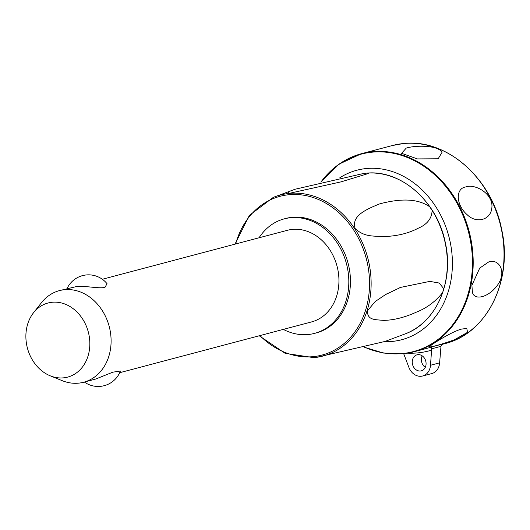 <?xml version="1.0" encoding="UTF-8"?>
<svg xmlns="http://www.w3.org/2000/svg" width="530" height="530" viewBox="0 0 530 530"><rect width="100%" height="100%" fill="white"/><g stroke="black" fill="none" stroke-linecap="round" stroke-linejoin="round"><path stroke-width="0.79" d="M33.542 312.733L41.506 302.65A47.382 38.928 75.2 0 1 59.446 290.619A47.382 38.928 75.2 0 1 64.587 289.698A47.382 38.928 75.2 0 1 109.929 329.554A47.382 38.928 75.2 0 1 83.694 382.229A47.382 38.928 75.2 0 1 78.553 383.15A47.382 38.928 75.2 0 1 62.149 380.646L50.244 375.823A38.326 31.489 75.2 0 1 33.542 312.733A38.326 31.489 75.2 0 1 52.212 302.252A38.326 31.489 75.2 0 1 89.338 337.02A38.326 31.489 75.2 0 1 63.507 377.85A38.326 31.489 75.2 0 1 50.244 375.823M67.052 288.605A23.691 23.691 0 0 1 107.04 283.702L104.96 287.392C98.871 288.896 84.8 285.465 76.188 286.624L59.446 290.619M102.35 279.264L287.28 230.318A47.382 38.928 75.2 0 1 292.421 229.397A47.382 38.928 75.2 0 1 337.769 269.253A47.382 38.928 75.2 0 1 311.527 321.929L119.681 372.703M83.694 382.229L95.718 379.043L112.81 372.179L120.37 371.046A23.691 23.691 0 0 1 84.383 382.044M259.057 237.785A59.227 48.661 75.2 0 1 284.252 218.863A59.227 48.661 75.2 0 1 348.051 271.44A59.227 48.661 75.2 0 1 314.562 333.377A59.227 48.661 75.2 0 1 283.305 329.395M284.252 218.863L285.882 218.433A59.227 48.661 75.2 0 1 349.681 271.002A59.227 48.661 75.2 0 1 316.191 332.946L314.562 333.377M367.363 173.085L368.383 173.509L341.088 181.856L289.771 193.231L287.591 193.278L289.281 191.443L295.031 189.256L363.792 173.429L367.363 173.085A83.283 68.423 75.2 0 1 429.764 206.839L432.102 210.377C431.877 218.453 427.207 224.428 418.084 228.298C408.411 233.339 397.235 236.075 384.555 236.526C373.405 235.923 364.501 237.248 355.193 228.615C351.45 216.737 363.467 210.35 379.785 203.838C399.342 198.704 417.203 197.968 429.764 206.839M367.475 310.805L375.187 301.537L385.588 294.554L400.614 287.392L429.837 281.384L439.218 283.04L443.815 288.77L442.59 292.653C435.441 301.603 426.683 308.109 416.302 312.183C404.489 317.51 393.499 320.246 383.329 320.392C375.227 319.457 367.244 320.478 367.475 310.805M316.436 357.366L384.966 341.459L406.199 333.502A83.283 68.423 75.2 0 0 442.59 292.653M339.863 177.722A87.655 72.02 75.2 0 1 451.262 248.053A87.655 72.02 75.2 0 1 384.343 341.671M461.749 329.05L466.778 328.474L467.579 332.303L454.568 339.684C440.675 344.818 426.71 348.495 429.969 346.189C432.434 343.871 452.627 331.171 461.749 329.05M488.819 261.873C498.889 258.335 507.568 272.056 497.014 285.809C488.448 297.317 474.396 300.888 472.416 292.322L471.899 285.286L479.729 268.087L488.819 261.873M402.8 353.795A102.462 84.184 -104.8 0 0 413.917 351.807L426.729 348.415A102.462 84.184 75.2 0 0 431.612 346.925L431.519 348.826L440.98 346.328L442.06 344.725L444.014 343.645L431.612 346.925L431.407 347.541M440.98 346.328L439.628 362.838A13.621 11.19 75.2 0 1 431.791 373.57L422.649 375.995A13.621 11.19 75.2 0 1 408.875 367.343L403.688 353.709M407.623 353.166A105.424 86.615 -104.8 0 0 417.68 352.894A105.424 86.615 -104.8 0 0 431.586 350.144L431.519 348.826M431.586 350.144L430.492 365.263A13.621 11.19 75.2 0 1 422.649 375.995M425.974 362.169A8.294 6.81 75.2 0 1 421.284 370.841A8.294 6.81 75.2 0 1 412.353 363.481A8.294 6.81 75.2 0 1 417.044 354.808A8.294 6.81 75.2 0 1 425.974 362.169M422.205 355.842A8.294 6.81 -104.8 0 0 421.496 361.062A8.294 6.81 -104.8 0 0 425.265 367.389M406.252 148.108C415.321 145.167 438.456 145.074 442 152.408L438.164 158.775L417.401 158.914L401.581 153.322L406.252 148.108M465.83 186.924C475.277 183.426 493.9 194.086 491.807 208.237C490.455 220.202 476.284 223.759 467.208 214.749C455.893 205.031 455.237 188.428 465.83 186.924M235.658 243.979A82.104 67.456 75.2 0 1 288.936 194.722A82.104 67.456 75.2 0 1 368.469 269.194A82.104 67.456 75.2 0 1 313.137 356.657A82.104 67.456 75.2 0 1 259.905 335.589M313.912 357.657A83.283 68.423 -104.8 0 0 315.655 357.465A83.283 68.423 -104.8 0 0 370.046 268.942A83.283 68.423 -104.8 0 0 289.367 193.397A83.283 68.423 -104.8 0 0 273.288 197.385L295.031 189.256M432.102 210.377A83.283 68.423 75.2 0 1 443.815 288.77M320.961 182.028A102.118 83.899 75.2 0 1 372.186 152.17A102.118 83.899 75.2 0 1 471.11 244.8A102.118 83.899 75.2 0 1 402.283 353.576A102.118 83.899 75.2 0 1 364.812 347.289M364.647 347.329L383.587 353.079L402.74 353.808L413.917 351.807A102.462 84.184 -104.8 0 0 471.852 244.648A102.462 84.184 -104.8 0 0 372.597 151.706A102.462 84.184 -104.8 0 0 361.48 153.7A102.462 84.184 -104.8 0 0 320.922 182.035M444.763 343.645C486.865 333.748 513.351 280.317 501.625 229.311C491.933 178.213 446.306 138.224 403.502 143.531L392.326 145.531A102.462 84.184 75.2 0 1 403.443 143.544A102.462 84.184 75.2 0 1 502.698 236.486A102.462 84.184 75.2 0 1 444.763 343.645L442.875 344.142M439.628 362.838L430.492 365.263M259.236 335.768L285.147 353.331L313.906 357.664L316.562 357.346M385.588 294.554L387.264 293.613M398.573 288.207L400.614 287.392M367.31 173.085C401.554 169.931 437.369 201.923 445.286 242.541C454.157 280.973 436.693 321.77 406.199 333.502M273.288 197.385L249.405 215.346L234.989 244.158M392.326 145.531L361.48 153.7L339.074 164.128L320.802 182.062"/></g></svg>
